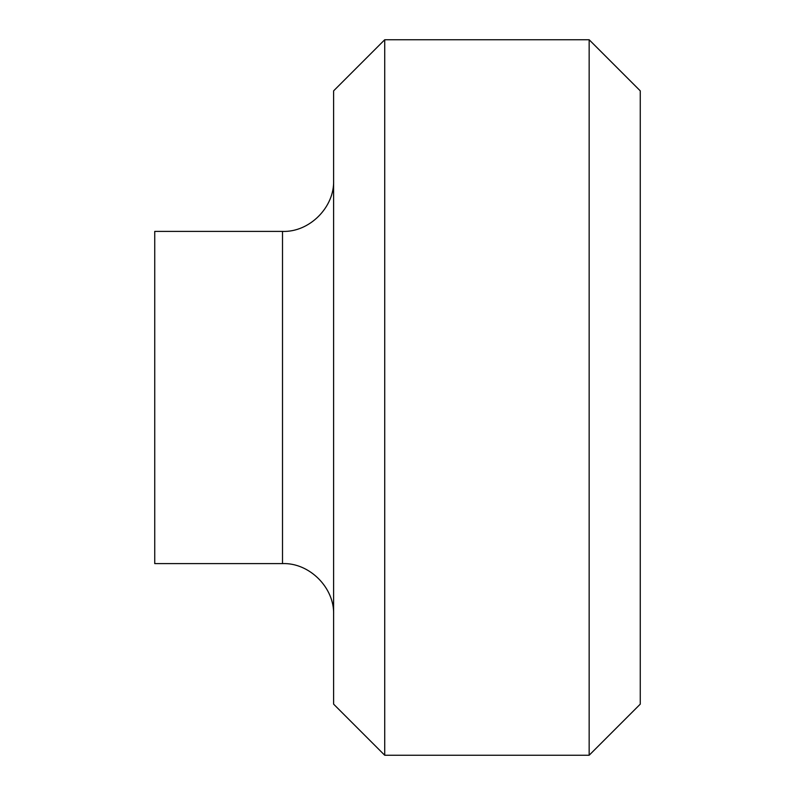 <?xml version="1.0" encoding="UTF-8"?>
<svg xmlns="http://www.w3.org/2000/svg" width="795" height="795" viewBox="0 0 795 795"><rect width="100%" height="100%" fill="white"/><g stroke="black" fill="none" stroke-linecap="round" stroke-linejoin="round"><path stroke-width="1.19" d="M589.155 755.25L589.155 39.75L640.263 90.859L640.263 704.141L589.155 755.25L384.72 755.25L333.612 704.141L333.612 90.859L384.72 39.75L384.72 755.25M282.513 563.595L282.513 231.405L154.737 231.405L154.737 563.595L282.513 563.595C309.414 562.572 334.635 587.803 333.612 614.704M282.513 231.405C309.414 232.428 334.635 207.197 333.612 180.296M384.72 39.75L589.155 39.75"/></g></svg>
